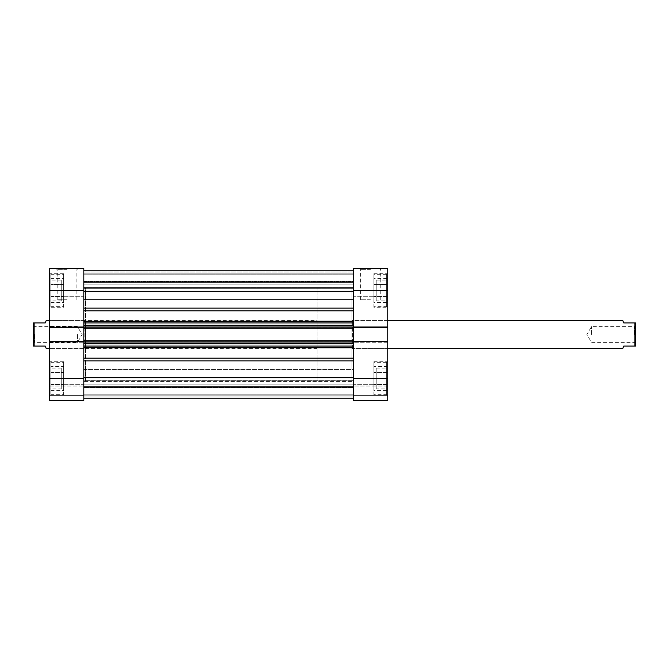 <?xml version="1.0" encoding="UTF-8"?>
<svg xmlns="http://www.w3.org/2000/svg" width="669" height="669" viewBox="0 0 669 669"><rect width="100%" height="100%" fill="white"/><g stroke="black" fill="none" stroke-linecap="round" stroke-linejoin="round"><path stroke-width="0.5" stroke-dasharray="3.35 2.51" d="M635.55 334.5L635.55 325.469L635.55 334.5M634.396 334.5L634.396 326.623L634.396 334.5M591.547 334.5L591.547 326.623L591.547 334.5M351.869 320.602L351.869 348.398L351.869 320.602L387.761 320.602L387.761 348.398L387.761 320.602L352.563 320.602L351.869 319.907L351.869 349.093L351.869 319.907M622.814 348.398L623.742 346.082L634.856 346.082L634.856 322.918L623.742 322.918L622.814 320.602M351.869 348.398L387.761 348.398L352.563 348.398L351.869 349.093M33.45 334.5L33.45 343.532L33.45 334.5M34.604 334.5L34.604 342.377L34.604 334.5M77.453 334.5L77.453 342.377L77.453 334.5M317.131 380.812L353.608 380.812L353.608 288.188L351.869 288.188L351.869 380.812L351.869 288.188L351.869 380.812L351.869 288.188L317.131 288.188L317.131 380.812L317.131 288.188M317.131 320.602L317.131 348.398L317.131 320.602L49.657 320.602L49.657 348.398L49.657 320.602L84.863 320.602L85.557 319.907L85.557 349.093L85.557 319.907M317.131 348.398L49.657 348.398L84.863 348.398L85.557 349.093M46.186 320.602L45.258 322.918L34.144 322.918L34.144 346.082L45.258 346.082L46.186 348.398M34.144 322.918L33.45 322.918L33.45 346.082L34.144 346.082M634.856 322.918L635.55 322.918L635.55 346.082L634.856 346.082M386.607 306.711L386.607 274.29L386.607 306.711L373.871 306.711L373.871 274.29L373.871 306.711M386.607 274.29L373.871 274.29M386.607 394.71L386.607 362.289L386.607 394.71L373.871 394.71L373.871 362.289L373.871 394.71M386.607 362.289L373.871 362.289M373.871 296.292L373.871 284.71L373.871 296.292L353.608 296.292L353.608 284.71L353.608 296.292L353.608 284.71L353.608 296.292L376.187 296.292L376.187 284.71L376.187 296.292M373.871 284.71L376.187 284.71M373.871 384.29L373.871 372.708L373.871 384.29L353.608 384.29L353.608 372.708L353.608 384.29L353.608 372.708L353.608 384.29L376.187 384.29L376.187 372.708L376.187 384.29M373.871 372.708L376.187 372.708M376.187 388.923L376.187 368.075L376.187 388.923L387.761 388.923L387.761 368.075L387.761 388.923M376.187 368.075L387.761 368.075M376.187 300.925L376.187 280.077L376.187 300.925L387.761 300.925L387.761 280.077L387.761 300.925M376.187 280.077L387.761 280.077M370.392 268.503L381.397 268.503L370.392 268.503M370.392 269.657L360.549 269.657L370.392 269.657M352.563 348.398L352.563 320.602L352.563 348.398M370.392 299.762L360.549 299.762L370.392 299.762M373.871 307.288L373.871 273.713L373.871 307.288L387.761 307.288L387.761 273.713L387.761 307.288M373.871 273.713L387.761 273.713M373.871 395.287L373.871 361.712L373.871 395.287L387.761 395.287L387.761 361.712L387.761 395.287M373.871 361.712L387.761 361.712M353.608 288.188L353.608 380.812L353.608 288.188L353.608 380.812L83.817 380.812L83.817 288.188L83.817 380.812L83.817 288.188L353.608 288.188M353.608 378.503L353.608 400.497L387.761 400.497L387.761 378.503L353.608 378.503L353.608 341.374L353.608 342.72L353.608 341.374L387.761 341.374L387.761 342.72L387.761 341.374L353.608 341.374L353.608 358.183L353.608 343.766L83.817 343.766L83.817 358.183L83.817 343.766M353.608 395.404L353.608 386.03L353.608 395.404L387.761 395.404L353.608 395.404M387.761 290.497L387.761 268.503L353.608 268.503L353.608 290.497L387.761 290.497L387.761 327.626L387.761 326.28L387.761 327.626L387.761 326.28L353.608 326.28L353.608 342.72L353.608 326.28L353.608 327.626L353.608 326.28L387.761 326.28L387.761 342.72L387.761 341.374L353.608 341.374M387.761 327.626L353.608 327.626L387.761 327.626L353.608 327.626L353.608 290.497M387.761 378.503L387.761 341.374M387.761 400.497L353.608 400.497L387.761 400.497M373.871 366.47L373.871 390.529L373.871 366.47L386.607 366.47L386.607 372.482L386.607 366.47M373.871 284.484L373.871 302.53L373.871 278.471L373.871 284.484L386.607 284.484L386.607 296.518L386.607 284.484L373.871 284.484M387.761 342.72L353.608 342.72L387.761 342.72M387.761 386.03L353.608 386.03L387.761 386.03M387.761 326.28L353.608 326.28L387.761 326.28M386.607 372.482L373.871 372.482L386.607 372.482L386.607 384.516L386.607 372.482M386.607 384.516L373.871 384.516L386.607 384.516L386.607 390.529L386.607 384.516M386.607 390.529L373.871 390.529M386.607 296.518L373.871 296.518L386.607 296.518L386.607 302.53L386.607 296.518M386.607 302.53L373.871 302.53M386.607 278.471L386.607 284.484L386.607 278.471L373.871 278.471M50.819 306.711L50.819 274.29L50.819 306.711L63.555 306.711L63.555 274.29L63.555 306.711M50.819 274.29L63.555 274.29M50.819 394.71L50.819 362.289L50.819 394.71L63.555 394.71L63.555 362.289L63.555 394.71M50.819 362.289L63.555 362.289M63.555 296.292L63.555 284.71L63.555 296.292L83.817 296.292L83.817 284.71L83.817 296.292L83.817 284.71L83.817 296.292L61.239 296.292L61.239 284.71L61.239 296.292M63.555 284.71L61.239 284.71M63.555 384.29L63.555 372.708L63.555 384.29L83.817 384.29L83.817 372.708L83.817 384.29L83.817 372.708L83.817 384.29L61.239 384.29L61.239 372.708L61.239 384.29M63.555 372.708L61.239 372.708M61.239 388.923L61.239 368.075L61.239 388.923L49.657 388.923L49.657 368.075L49.657 388.923M61.239 368.075L49.657 368.075M61.239 300.925L61.239 280.077L61.239 300.925L49.657 300.925L49.657 280.077L49.657 300.925M61.239 280.077L49.657 280.077M67.025 268.503L78.03 268.503L67.025 268.503M67.025 269.657L57.183 269.657L67.025 269.657M84.863 348.398L84.863 320.602L84.863 348.398M67.025 299.762L57.183 299.762L67.025 299.762M63.555 307.288L63.555 273.713L63.555 307.288L49.657 307.288L49.657 273.713L49.657 307.288M63.555 273.713L49.657 273.713M63.555 395.287L63.555 361.712L63.555 395.287L49.657 395.287L49.657 361.712L49.657 395.287M63.555 361.712L49.657 361.712M85.557 380.812L85.557 288.188L83.817 288.188L83.817 380.812L85.557 380.812L85.557 288.188M83.817 395.404L83.817 386.03L83.817 395.404L49.657 395.404L49.657 400.497L49.657 386.03L49.657 395.404L83.817 395.404M83.817 378.503L49.657 378.503L49.657 400.497L83.817 400.497L83.817 341.374L83.817 342.72L83.817 341.374L49.657 341.374L49.657 290.497L83.817 290.497L83.817 268.503L49.657 268.503L49.657 290.497M83.817 326.28L83.817 342.72L83.817 326.28L83.817 327.626L83.817 326.28L49.657 326.28L83.817 326.28M49.657 327.626L83.817 327.626L49.657 327.626L83.817 327.626L83.817 290.497M49.657 378.503L49.657 341.374L83.817 341.374L49.657 341.374M83.817 400.497L49.657 400.497L83.817 400.497M63.555 366.47L63.555 390.529L63.555 366.47L50.819 366.47L50.819 372.482L50.819 366.47M63.555 284.484L63.555 302.53L63.555 278.471L63.555 284.484L50.819 284.484L50.819 296.518L50.819 284.484L63.555 284.484M49.657 342.72L83.817 342.72L49.657 342.72M49.657 386.03L83.817 386.03L49.657 386.03M50.819 372.482L63.555 372.482L50.819 372.482L50.819 384.516L50.819 372.482M50.819 384.516L63.555 384.516L50.819 384.516L50.819 390.529L50.819 384.516M50.819 390.529L63.555 390.529M50.819 296.518L63.555 296.518L50.819 296.518L50.819 302.53L50.819 296.518M50.819 302.53L63.555 302.53M50.819 278.471L50.819 284.484L50.819 278.471L63.555 278.471M353.608 381.338L353.608 360.867L353.608 398.18L353.608 380.912L353.608 387.117L83.817 387.117L83.817 384.876L83.817 387.117L353.608 387.117L353.608 398.18L353.608 381.338L83.817 381.338L83.817 380.661L353.608 380.661L83.817 380.661L83.817 398.164L83.817 381.338L353.608 381.338M83.817 380.661L83.817 384.876L83.817 380.661M83.817 281.582L353.608 281.582L353.608 299.419L353.608 281.582L353.608 299.419L353.608 281.582L83.817 281.582L83.817 299.419L353.608 299.419L83.817 299.419L83.817 281.582M83.817 369.581L353.608 369.581L353.608 387.418L353.608 369.581L353.608 387.418L353.608 369.581L83.817 369.581L83.817 387.418L353.608 387.418L83.817 387.418L83.817 369.581M83.817 291.299L83.817 270.82L83.817 291.299L353.608 291.299L353.608 270.82L353.608 291.299M83.817 270.82L353.608 270.82L353.608 288.088L353.608 281.883L83.817 281.883L83.817 284.124L83.817 281.883L353.608 281.883L353.608 270.82L353.608 287.662L353.608 270.82L353.608 274.173L353.608 270.82L83.817 270.82L353.608 270.836L83.817 270.836L83.817 281.883L83.817 270.82M83.817 310.817L83.817 325.234L83.817 308.133L83.817 310.817L353.608 310.817L353.608 321.195L353.608 310.817M83.817 271.974L83.817 282.393L83.817 271.974L353.608 271.974L83.817 271.974M83.817 327.626L83.817 325.234L353.608 325.234L353.608 322.918L353.608 327.626M353.608 327.032L83.817 327.032L83.817 328.186L83.817 326.857L83.817 328.186L353.608 328.186L353.608 325.234M353.608 328.186L83.817 328.019L353.608 328.019L353.608 326.857L353.608 340.981L83.817 340.981L353.608 340.981L353.608 342.143L83.817 342.143L353.608 342.143L353.608 340.814L353.608 342.143L353.608 340.814L83.817 340.814L83.817 341.968L353.608 341.968L353.608 340.814L83.817 340.814L83.817 342.143L83.817 326.857L83.817 328.186L353.608 328.186L83.817 328.186M83.817 358.183L83.817 398.18L83.817 358.183L353.608 358.183L353.608 360.867L353.608 358.183M83.817 341.968L83.817 341.374M83.817 327.032L83.817 325.234M353.608 288.088L353.608 287.662L353.608 288.339L83.817 288.088L353.608 288.088M353.608 321.195L353.608 322.918L353.608 321.195L83.817 321.195M353.608 387.761L353.608 394.827L353.608 386.607L353.608 387.761L83.817 387.761L353.608 387.761M353.608 398.18L83.817 398.18M353.608 341.968L353.608 343.766M353.608 281.239L353.608 274.173L353.608 282.393L353.608 281.239L83.817 281.239L353.608 281.239M83.817 377.701L353.608 377.701M83.817 346.082L353.608 346.082M353.608 342.143L83.817 342.143L353.608 342.143M353.608 322.918L83.817 322.918M83.817 326.857L353.608 326.857L83.817 326.857M353.608 386.607L83.817 386.607L353.608 386.607M353.608 394.827L83.817 394.827L353.608 394.827M353.608 340.814L83.817 340.814M353.608 282.393L83.817 282.393L353.608 282.393M353.608 274.173L83.817 274.173L353.608 274.173M83.817 380.912L353.608 380.912L83.817 380.912M353.608 284.124L83.817 284.124L353.608 284.124M353.608 384.876L83.817 384.876L353.608 384.876M353.608 287.662L83.817 287.662L353.608 287.662M353.608 308.133L83.817 308.133M83.817 347.805L353.608 347.805M83.817 360.867L353.608 360.867M353.608 395.864L83.817 395.864L353.608 395.864M83.817 397.026L353.608 397.026L83.817 397.026M353.608 273.136L83.817 273.136L353.608 273.136M635.55 343.532L634.396 342.377L591.547 342.377L586.822 334.5L591.547 326.623L634.396 326.623L635.55 325.469M33.45 325.469L34.604 326.623L77.453 326.623L82.178 334.5L77.453 342.377L34.604 342.377L33.45 343.532M380.235 299.762L380.235 269.657L381.397 268.503M360.549 299.762L360.549 269.657L359.395 268.503M57.183 299.762L57.183 269.657L56.029 268.503M76.868 299.762L76.868 269.657L78.03 268.503M83.817 288.339L353.608 288.339L83.817 288.339"/><path stroke-width="1" d="M387.761 320.602L622.814 320.602L623.742 322.918L634.856 322.918L634.856 346.082L623.742 346.082L622.814 348.398L387.761 348.398M49.657 320.602L46.186 320.602L45.258 322.918L34.144 322.918L34.144 346.082L45.258 346.082L46.186 348.398L49.657 348.398M34.144 346.082L33.45 346.082L33.45 322.918L34.144 322.918M634.856 346.082L635.55 346.082L635.55 322.918L634.856 322.918M353.608 378.503L387.761 378.503L387.761 400.497L353.608 400.497L353.608 341.374L387.761 341.374L387.761 290.497L353.608 290.497L353.608 268.503L387.761 268.503L387.761 290.497M387.761 327.626L353.608 327.626L353.608 290.497M387.761 378.503L387.761 341.374M83.817 378.503L83.817 400.497L49.657 400.497L49.657 378.503L83.817 378.503L83.817 341.374L49.657 341.374L49.657 268.503L83.817 268.503L83.817 290.497L49.657 290.497M49.657 327.626L83.817 327.626L83.817 290.497M49.657 378.503L49.657 341.374M83.817 270.82L353.608 270.82L83.817 270.82M83.817 341.374L83.817 340.814L353.608 340.814L353.608 341.374M353.608 327.626L353.608 328.186L83.817 328.186L83.817 340.814M83.817 328.186L83.817 327.626M353.608 328.186L353.608 340.814M83.817 377.701L353.608 377.701M83.817 291.299L353.608 291.299M353.608 346.082L83.817 346.082M83.817 322.918L353.608 322.918M83.817 398.18L353.608 398.18M83.817 358.183L353.608 358.183M353.608 347.805L83.817 347.805M353.608 360.867L83.817 360.867M83.817 321.195L353.608 321.195M353.608 310.817L83.817 310.817M83.817 308.133L353.608 308.133M353.608 341.968L83.817 341.968M83.817 343.766L353.608 343.766M83.817 327.032L353.608 327.032M353.608 325.234L83.817 325.234"/></g></svg>

